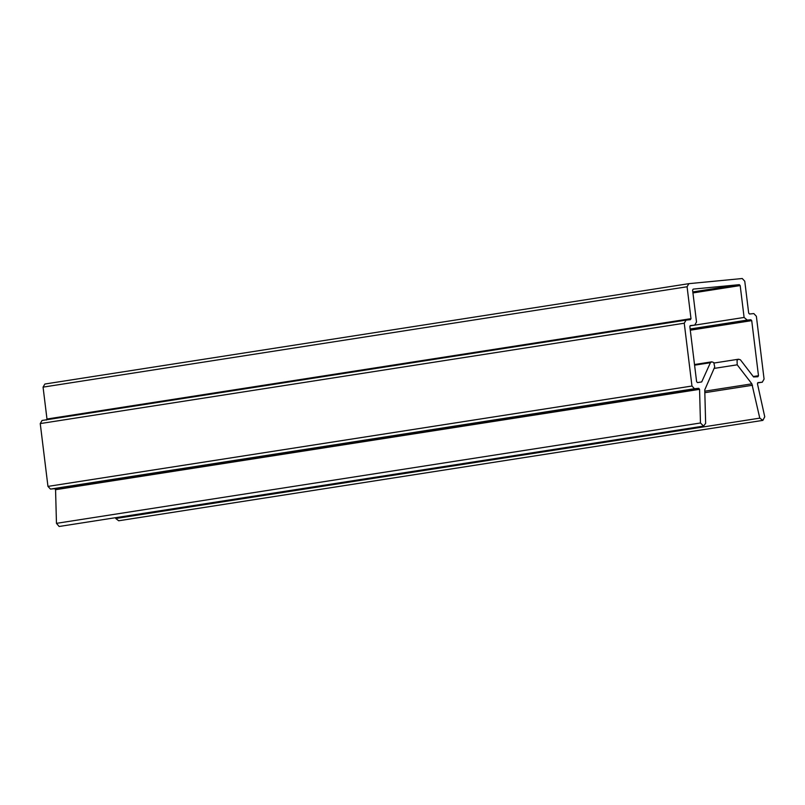 <?xml version="1.0" encoding="UTF-8"?>
<svg xmlns="http://www.w3.org/2000/svg" width="805" height="805" viewBox="0 0 805 805"><rect width="100%" height="100%" fill="white"/><g stroke="black" fill="none" stroke-linecap="round" stroke-linejoin="round"><path stroke-width="1.21" d="M690.388 319.696L690.992 318.659L687.078 286.761L688.879 283.662L742.24 278.52L744.766 281.217L748.68 313.105L749.515 314L753.842 313.588L756.368 316.274L764.076 379.095L762.265 382.204L758.038 382.606L757.455 383.764L764.75 416.799L762.888 420.361L759.779 418.137L751.87 383.844L737.209 364.816L737.058 360.278L738.588 359.211L740.419 359.815L753.571 376.951L757.877 376.75L758.481 375.724L751.719 320.632L750.874 319.736L747.251 320.088L744.102 317.452L740.187 285.564L739.352 284.668L693.196 289.106L692.592 290.142L696.516 322.03L694.705 325.14L690.449 325.552L689.845 326.589L696.607 381.671L697.452 382.566L701.698 381.942L710.402 362.713L711.791 361.827L713.773 362.562L714.739 366.979L704.757 389.862L705.643 423.35L703.57 426.087L700.461 422.987L699.565 389.338L698.72 388.312L694.484 388.724L691.968 386.028L684.25 323.218L686.061 320.108L690.418 319.686M703.57 426.087L59.137 526.48L56.461 523.351L700.461 422.987M56.461 523.351L55.565 489.702L54.71 488.685L50.484 489.088L47.958 486.401L40.25 423.581L42.061 420.472L686.061 320.108L42.061 420.472M46.388 420.059L46.982 419.023L43.068 387.135L44.879 384.025L688.879 283.662L44.879 384.025M762.365 382.184L757.565 382.928L762.365 382.184M762.687 420.401L118.687 520.775L115.769 518.511L759.779 418.137M115.769 518.511L115.598 517.726M714.085 368.418L737.209 364.816M689.976 325.874L744.102 317.452M698.026 382.516L701.698 381.942M694.584 365.178L710.402 362.713M55.565 489.702L699.565 389.338M54.71 488.685L698.72 388.312M50.484 489.088L694.484 388.724M47.958 486.401L691.968 386.028M40.25 423.581L684.25 323.218M46.982 419.023L690.992 318.659M43.068 387.135L687.078 286.761M704.828 392.689L752.514 385.253M704.788 391.19L751.87 383.844M753.259 376.529L758.481 375.724M690.288 330.211L751.719 320.632M690.167 329.195L750.874 319.736M690.147 328.983L747.251 320.088M692.934 292.929L740.187 285.564M692.813 291.923L739.352 284.668M738.588 359.211L714.156 363.015M711.791 361.827L694.504 364.524"/></g></svg>
